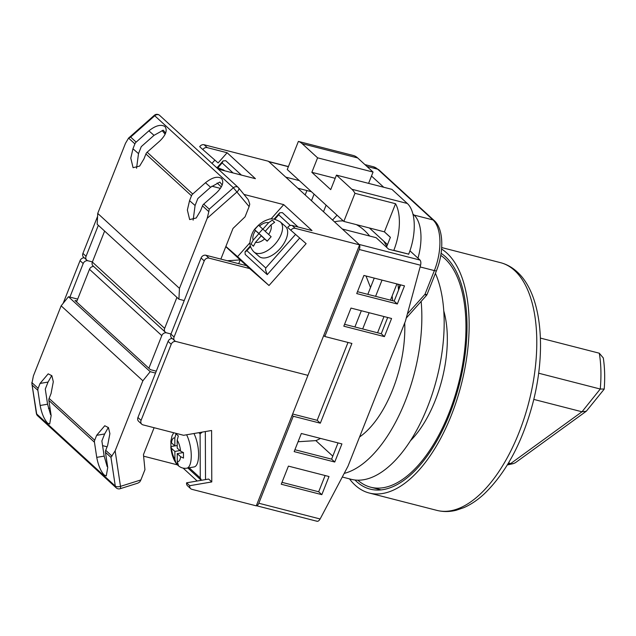 <?xml version="1.0" encoding="UTF-8"?>
<svg xmlns="http://www.w3.org/2000/svg" width="636" height="636" viewBox="0 0 636 636"><rect width="100%" height="100%" fill="white"/><g stroke="black" fill="none" stroke-linecap="round" stroke-linejoin="round"><path stroke-width="0.95" d="M440.764 255.394A121.889 59.275 104.4 0 1 444.81 258.598A121.889 59.275 104.4 0 1 454.144 398.74A121.889 59.275 104.4 0 1 370.732 487.216A121.889 59.275 104.4 0 1 357.798 480.188M443.777 310.948A86.917 42.27 104.4 0 1 410.458 440.748M298.069 441.742L315.861 440.621A95.909 46.643 104.4 0 0 320.496 438.411M370.518 287.528L366.018 275.992M323.732 335.49L324.829 336.5L359.276 249.503A3.999 1.94 -75.6 0 0 359.547 245.043M409.934 250.815L420.022 260.068L359.141 244.439L342.319 229.016L376.146 237.697L388.715 249.233L408.702 254.146L393.819 250.33A39.965 19.43 -75.6 0 0 395.552 203.727L354.968 193.312A39.965 19.43 -75.6 0 0 351.859 189.25L336.46 175.123L391.927 189.361L407.334 203.488A39.965 19.43 104.4 0 1 408.702 254.146L408.622 254.336M299.341 180.616L285.731 177.126L268.917 161.695A3.999 1.94 -75.6 0 0 268.471 161.449M317.149 521.297L256.348 505.692A3.999 1.94 -75.6 0 0 258.82 503.235L320.123 518.976L347.987 466.228L405.394 321.236L420.579 265.244L359.276 249.503M292.163 415.236L293.26 416.246L258.82 503.235M420.022 260.068C420.905 261.173 421.088 262.899 420.579 265.244M384.343 231.814L390.385 237.355M320.123 518.976C318.898 521.003 317.754 521.695 316.688 521.051M288.418 466.116L281.247 484.235L321.832 494.657L329.011 476.531L288.418 466.116M301.337 433.49L294.158 451.616L334.751 462.03L341.922 443.912L301.337 433.49M350.993 308.078L343.814 326.196L384.406 336.619L391.577 318.493L350.993 308.078M404.496 285.866L363.911 275.452L356.732 293.578L397.317 303.992L404.496 285.866M293.26 416.246L320.321 423.186L351.891 343.448L324.829 336.5M417.971 258.192A39.965 19.43 -75.6 0 0 414.052 215.071L412.915 214.022M383.731 187.254L371.496 176.037M407.374 313.953L424.975 294.309L426.351 295.565L406.253 318.08M399.965 284.705L398.422 290.374M337.04 215.183L332.541 220.048M332.795 456.147L315.861 440.621M334.504 221.845A140.596 64.005 96.6 0 1 343.329 220.954M356.359 224.635A140.596 64.005 96.6 0 1 369.683 236.035M392.102 296.066A140.596 64.005 96.6 0 1 392.746 300.741M311.441 191.706L297.831 188.216M369.381 227.974L387.515 244.606M292.647 414.012L317.173 420.309L348.003 342.446M281.986 482.35L318.684 491.771L325.115 475.529M294.905 449.732L331.602 459.152L338.034 442.91M344.561 324.312L381.258 333.733L387.69 317.491M357.48 291.693L394.177 301.106L400.608 284.872M383.691 241.1L386.823 246.339M397.945 284.189L398.565 289.849M394.177 301.106L397.317 303.992M381.258 333.733L384.406 336.619M331.602 459.152L334.751 462.03M318.684 491.771L321.832 494.657M317.173 420.309L320.321 423.186M336.46 175.123L330.72 189.623L311.855 172.324L317.595 157.823L302.187 143.696A39.965 19.43 -75.6 0 0 298.379 141.415L287.249 169.526L343.838 221.415L384.422 231.838L395.552 203.727M317.595 157.823L373.062 172.062L357.663 157.935L302.187 143.696M298.379 141.415L338.972 151.837A39.965 19.43 -75.6 0 0 338.36 151.654A39.965 19.43 -75.6 0 0 337.748 151.519M306.926 190.546L305.185 194.958M314.081 194.131L311.473 200.722M377.561 332.787L383.993 316.545M390.48 300.16L396.912 283.926M362.679 328.963L369.111 312.729M375.598 296.344L382.029 280.102M386.489 247.189L390.401 237.315L384.422 231.838M354.904 326.968L361.335 310.726M367.823 294.349L374.246 278.107M368.586 183.367L373.062 172.062M326.109 205.158L323.501 211.756M338.36 151.654L353.242 155.478A39.965 19.43 104.4 0 1 357.663 157.935M343.838 221.415L354.968 193.312M311.855 172.324L335.196 178.319M204.228 260.895L174.089 337.016A3.999 3.379 132.5 0 0 174.773 340.824A3.999 3.379 132.5 0 0 176.037 341.508L307.943 375.359L359.61 244.876L295.255 228.356A3.999 3.379 132.5 0 0 290.859 230.296L306.123 243.652L269.004 285.508L249.63 268.551L209.045 258.137A3.999 3.379 132.5 0 0 204.228 260.895L201.079 258.009A3.999 3.379 -47.5 0 1 205.897 255.251L246.49 265.673L249.63 268.551M174.773 340.824L171.625 337.947A3.999 3.379 -47.5 0 1 170.949 334.131L201.079 258.009M92.355 262.056L164.66 328.367A3.999 3.379 132.5 0 0 165.336 332.175L93.031 265.872A3.999 3.379 -47.5 0 1 92.355 262.056L104.622 231.075M164.66 328.367L176.927 297.378M93.667 266.452A3.999 3.379 132.5 0 0 89.485 269.306L161.79 335.617A3.999 3.379 -47.5 0 1 166.608 332.859L171.005 333.987L166.608 332.859A3.999 3.379 132.5 0 1 165.336 332.175M63.155 303.324L80.049 260.657L83.197 263.543A3.999 3.379 -47.5 0 1 88.014 260.784L92.411 261.913L88.014 260.784A3.999 3.379 132.5 0 1 86.75 260.1L83.602 257.222A3.999 3.379 -47.5 0 1 82.919 253.406L86.067 256.292L98.334 225.303M227.275 260.744L240.201 259.909L246.49 265.673M225.78 246.681L240.201 259.909L238.707 263.678M97.578 216.391L82.919 253.406M218.267 169.144L255.426 178.684L227.131 152.743L207.233 147.631A3.999 3.379 132.5 0 0 202.836 149.571L218.1 162.927L227.131 152.743M211.868 186.189L220.43 188.391M243.962 194.425L283.72 204.633L312.014 230.582L292.115 225.47L295.255 228.356M359.61 244.876L268.448 161.266L204.092 144.746L207.233 147.631M202.836 149.571L199.696 146.685A3.999 3.379 -47.5 0 1 204.092 144.746M214.889 160.121L211.987 163.388M86.067 256.292A3.999 3.379 132.5 0 0 86.75 260.1M249.924 242.745L237.57 256.674L269.004 285.508M237.57 256.674L225.875 246.442M292.115 225.47A3.999 3.379 -47.5 0 0 287.718 227.41L290.859 230.296M283.72 204.633L270.92 219.062M241.441 175.099L225.764 160.717L223.109 160.9L222.139 162.919L218.212 167.347M285.302 226.281A19.978 10.661 131.2 0 1 285.405 226.368A19.978 10.661 131.2 0 1 285.5 226.456A19.978 10.661 131.2 0 1 280.19 248.517A19.978 10.661 131.2 0 1 259.091 256.435A19.978 10.661 131.2 0 1 258.987 256.348M262.755 229.063L258.884 233.428L254.583 229.668L258.566 225.184L262.883 229.175L268.599 222.735L272.288 220.151L274.649 222.314L270.952 224.898A11.989 6.4 131.2 0 1 268.63 234.445L271.135 236.711L267.16 241.195L264.648 238.929A11.989 6.4 131.2 0 1 255.553 242.268L261.261 235.821L264.648 238.929M253.454 246.148L251.077 244.065L253.438 246.227L255.553 242.268M270.952 224.898L265.244 231.337L268.63 234.445M251.077 244.065L253.192 240.106L258.908 233.658L254.583 229.668M265.291 231.281L262.883 229.175M258.884 233.428L263.996 238.11L258.908 233.658M267.239 241.092L261.261 235.821M299.707 238.031L267.231 274.649L265.546 269.918L265.769 267.987L246.903 250.695L245.043 251.864L245.178 254.424L267.136 274.553M274.8 219.237L278.727 214.817L279.689 212.798L282.344 212.607L298.03 226.988M267.231 274.649L245.178 254.424M221.535 178.438C217.544 175.989 212.193 177.42 205.476 182.739L192.732 194.02A3.999 3.379 -47.5 0 0 191.492 195.777L189.552 200.666L187.366 210.031L189.655 219.579L196.214 217.989L200.555 210.755L202.494 205.865A3.999 3.379 132.5 0 1 203.735 204.108L216.479 192.827C222.489 186.873 224.174 182.071 221.535 178.438L221.463 178.374M164.947 126.54C160.956 124.1 155.605 125.531 148.888 130.841L136.144 142.122A3.999 3.379 -47.5 0 0 134.904 143.887L132.964 148.776L130.785 158.133L133.075 167.681L139.626 166.099L143.967 158.865L145.906 153.976A3.999 3.379 132.5 0 1 147.147 152.211L159.89 140.938C165.909 134.975 167.594 130.181 164.947 126.54L164.875 126.484M97.729 213.418L179.471 288.37L207.209 218.299L237.101 191.841A3.999 2.115 -39.2 0 0 238.627 187.874L248.294 199.744L249.757 204.164L249.113 206.589L233.388 187.771L154.286 115.339L128.552 138.115L125.475 143.346L97.729 213.418L97.173 224.238L178.907 299.198L184.233 300.566M207.209 218.299L208.815 211.661L202.494 205.865M222.218 185.06L219.841 182.063L210.611 187.238L197.852 198.527L195.085 205.508L193.137 220.167M165.63 133.162L163.261 130.173L154.023 135.341L141.264 146.638L138.505 153.618L136.549 168.27M203.735 204.108L209.236 209.157L208.815 211.661M221.344 186.912L217.107 183.025M165.161 134.244L162.116 130.507M209.236 209.157L233.388 187.771A3.999 3.379 132.5 0 1 236.966 186.777A3.999 3.379 132.5 0 1 238.23 187.453A3.999 3.999 0 0 1 238.627 187.874A3.999 2.115 -39.2 0 0 238.516 187.755A3.999 3.379 132.5 0 0 238.23 187.453L159.636 115.378A3.999 3.379 132.5 0 0 158.372 114.703A3.999 3.379 132.5 0 0 154.794 115.696L130.642 137.082L128.583 138.091L134.904 143.887M220.867 259.098L233.007 228.427L245.051 216.836L249.113 206.589M179.471 288.37L178.907 299.198M354.983 480.005A123.885 60.245 -75.6 0 0 356.55 481.524A123.885 60.245 -75.6 0 0 370.239 489.148A123.885 60.245 -75.6 0 0 455.01 399.225A123.885 60.245 -75.6 0 0 445.526 256.785A123.885 60.245 -75.6 0 0 441.098 253.311M349.482 478.868A127.884 62.185 -75.6 0 0 355.111 485.149A127.884 62.185 -75.6 0 0 369.246 493.019A127.884 62.185 -75.6 0 0 456.751 400.195A127.884 62.185 -75.6 0 0 446.965 253.16A127.884 62.185 -75.6 0 0 441.575 249.05M540.401 338.09L599.287 353.203L603.302 357.957C604.757 367.576 605.059 377.951 604.2 389.057L600.257 389.025A95.909 46.643 -75.6 0 0 600.893 370.295A95.909 46.643 -75.6 0 0 599.287 353.203M538.652 373.213L600.257 389.025L581.988 411.778L533.787 399.408M508.514 462.984L510.692 463.549L581.988 411.778L586.328 411.206L604.136 389.232M586.328 411.206L515.359 462.73L513.395 463.612L507.798 464.185M344.203 473.399A119.091 57.916 -75.6 0 0 421.135 301.289M342.287 477.024L351.136 479.298A119.091 57.916 -75.6 0 0 426.613 409.306A119.091 57.916 -75.6 0 0 435.414 273.377M359.563 436.988A87.116 42.366 -75.6 0 0 404.719 322.945M141.081 420.38L171.219 344.267A3.999 3.379 -47.5 0 1 176.037 341.508L307.943 375.359L256.284 505.851L191.929 489.338A3.999 3.379 -47.5 0 1 190.657 488.655A3.999 3.379 -47.5 0 1 189.735 485.705L211.78 481.929L211.597 430.493L183.613 435.294L143.028 424.872A3.999 3.379 -47.5 0 1 141.764 424.196A3.999 3.379 -47.5 0 1 141.081 420.38L137.94 417.502A3.999 3.379 132.5 0 0 138.616 421.31L141.764 424.196M172.261 338.527A3.999 3.379 132.5 0 0 168.071 341.381L137.94 417.502M161.79 335.617L148.872 368.236M89.485 269.306L76.566 301.925M83.197 263.543L69.904 297.107M183.12 468.12L197.176 481.007M102.579 445.645L107.102 446.806M143.609 456.171L177.476 464.868M84.238 257.803A3.999 3.379 132.5 0 0 80.049 260.657M189.735 485.705L186.594 482.819L208.64 479.043L211.78 481.929M186.594 482.819A3.999 3.379 132.5 0 0 187.517 485.777L190.657 488.655M107.587 466.458L107.182 466.617L104.161 456.099L101.871 440.947L104.638 433.967L108.343 427.448M104.129 474.957C100.695 471.117 98.23 465.258 96.736 457.371L94.454 442.235A3.999 3.379 132.5 0 1 94.708 440.223L96.64 435.334L104.773 425.738L108.446 427.615L109.893 433.625L107.643 445.423L105.711 450.312A3.999 3.379 -47.5 0 0 105.457 452.331L107.738 467.46L106.276 475.919L104.129 474.957M50.999 414.561L50.594 414.72L47.573 404.21L45.283 389.049L48.05 382.069L51.755 375.55M47.541 423.067C44.107 419.227 41.642 413.36 40.148 405.482L37.866 390.345A3.999 3.379 132.5 0 1 38.12 388.334L40.052 383.444L48.193 373.841L51.866 375.717L53.305 381.727L51.055 393.533L49.123 398.422A3.999 3.379 -47.5 0 0 48.869 400.434L51.15 415.57L49.688 424.021L47.541 423.067M105.457 452.331L110.958 457.371L115.14 450.852L120.49 486.357A3.999 1.2 72.5 0 1 120.124 488.726L137.933 483.114L139.777 481.929L140.882 479.934L120.49 486.357A3.999 1.765 171.4 0 1 115.283 486.063L36.697 413.988A3.999 1.765 171.4 0 1 36.379 413.44A3.999 3.999 0 0 0 37.627 415.785A3.999 3.379 -47.5 0 1 36.697 413.988L31.872 383.564L33.398 375.9L61.143 305.829L68.465 296.734L77.687 299.103M115.14 450.852L142.877 380.781L61.143 305.829M156.281 371.178L150.446 369.675L74.992 300.486L76.94 300.987M50.013 408.01L48.471 408.495M142.877 380.781L150.207 371.694L68.465 296.734M150.207 371.694L155.534 373.062M154.103 427.718L143.458 454.613L144.944 469.678L140.882 479.934M177.19 440.176L178.319 435.954L175.957 433.792L174.836 438.013A11.989 4.317 -99.7 0 0 171.474 442.823L170.893 441.05L170.917 446.559L171.497 448.332L174.884 451.441L174.908 459.351L176.069 463.183L178.422 465.345L177.269 461.513A11.989 4.317 -99.7 0 0 180.624 456.704L183.486 458.087L183.47 452.578L180.608 451.194A11.989 4.317 -99.7 0 0 177.19 440.176L177.221 448.086L180.608 451.194M174.821 445.892L170.917 446.559L170.822 447.148C171.839 458.095 176.323 464.224 178.04 465.417C180.521 467.706 183.438 468.637 186.777 468.199L194.123 466.935A19.978 7.203 -99.7 0 0 198.607 454.382A19.978 7.203 -99.7 0 0 193.948 433.521M183.367 452.554L177.237 453.603L180.624 456.704M177.237 453.603L177.269 461.513M171.474 442.823L174.86 445.923L174.836 438.013M177.412 462.952L176.069 463.183M182.238 452.164L182.238 452.745M179.924 450.574L174.884 451.441M177.213 445.526L174.86 445.923M202.264 432.098L200.101 433.847L198.829 432.687M205.508 479.584L205.333 431.566M201.445 480.275L200.261 477.938L200.101 433.847M288.37 166.696L268.917 161.695M414.052 215.071L432.997 219.929L377.665 169.192L366.924 166.433M426.351 295.565A3.999 3.999 0 0 0 427.114 294.333A3.999 0.882 21.6 0 1 424.975 294.309L434.364 270.594L420.118 266.937M434.261 220.605C443.721 228.92 444 251.951 436.503 270.618A3.999 0.882 -158.4 0 1 434.364 270.594A39.965 19.43 -75.6 0 0 432.997 219.929A3.999 3.379 132.5 0 1 434.261 220.605L378.937 169.868A3.999 3.379 132.5 0 0 377.665 169.192A39.965 19.43 -75.6 0 0 373.252 166.727L364.913 164.589M351.859 189.25L407.334 203.488M170.949 334.131L174.089 337.016M205.897 255.251L209.045 258.137M233.07 172.944L222.139 162.919M216.041 167.109L223.729 170.019A19.978 10.661 131.2 0 1 223.832 170.106A19.978 10.661 131.2 0 1 224.413 170.726M253.899 251.896A19.978 10.661 -48.8 0 0 254.003 251.991A19.978 10.661 -48.8 0 0 275.102 244.065A19.978 10.661 -48.8 0 0 280.42 222.004A19.978 10.661 -48.8 0 0 280.317 221.916C274.959 218.871 270.976 218.076 268.352 219.523C263.876 220.819 259.893 223.435 256.419 227.378C253.001 230.391 250.83 235.455 249.924 242.555C249.948 242.968 249.463 247.15 253.804 251.808L259.091 256.435M253.192 240.106A11.989 6.4 131.2 0 1 255.521 230.558M259.496 226.066A11.989 6.4 131.2 0 1 268.599 222.735M246.903 250.695L250.528 246.601M295.557 234.406L265.769 267.987M278.727 214.817L290.358 225.486M130.642 137.082L136.144 142.122M147.147 152.211L192.732 194.02M191.492 195.777L145.906 153.976M132.964 148.776L138.505 153.618M148.888 130.841L154.023 135.341M189.552 200.666L195.085 205.508M205.476 182.739L210.611 187.238M500.476 262.652C506.654 264.266 512.211 267.351 517.14 271.882C541.618 293.872 546.777 348.925 533.04 402.421C522.593 441.996 506.336 472.476 484.274 493.862C477.676 499.991 470.855 504.587 463.819 507.655L456.227 510.247C449.628 511.916 443.181 511.956 436.892 510.382A127.884 62.185 -75.6 0 0 524.398 417.558A127.884 62.185 -75.6 0 0 514.611 270.523A127.884 62.185 -75.6 0 0 500.476 262.652L441.678 247.555M168.071 341.381L171.219 344.267M96.736 457.371L104.161 456.099M40.148 405.482L47.573 404.21M48.869 400.434L94.454 442.235M32.364 385.297L37.866 390.345M110.958 457.371L115.283 486.063A3.999 3.379 -47.5 0 0 116.221 487.86L37.627 415.785M112.031 456.107L105.711 450.312M38.12 388.334L31.8 382.538M94.708 440.223L49.123 398.422M40.052 383.444L48.05 382.069M96.64 435.334L104.638 433.967M171.497 448.332A11.989 4.317 -99.7 0 0 174.908 459.351M186.602 434.778A19.978 7.203 80.3 0 1 191.261 455.638A19.978 7.203 80.3 0 1 186.777 468.199M189.186 467.786L200.261 477.938M381.171 489.895L370.732 487.216M441.782 253.772L441.058 253.589M268.718 161.512L288.418 166.568M373.252 166.727L378.937 169.868M436.503 270.618L427.114 294.333M217.496 167.228L223.109 160.9M223.729 170.019L224.588 170.774M280.317 221.916L285.405 226.368M279.689 212.798L274.084 219.118M250.33 245.901L245.043 251.864M159.636 115.378A3.999 3.999 0 0 0 154.286 115.339M436.892 510.382L369.246 493.019M513.395 463.612L507.329 464.948M116.221 487.86A3.999 3.999 0 0 0 120.124 488.726M36.379 413.44L31.872 383.564M173.715 432.75L172.03 435.819L170.806 441.424M201.294 480.307L187.882 468.009"/></g></svg>
